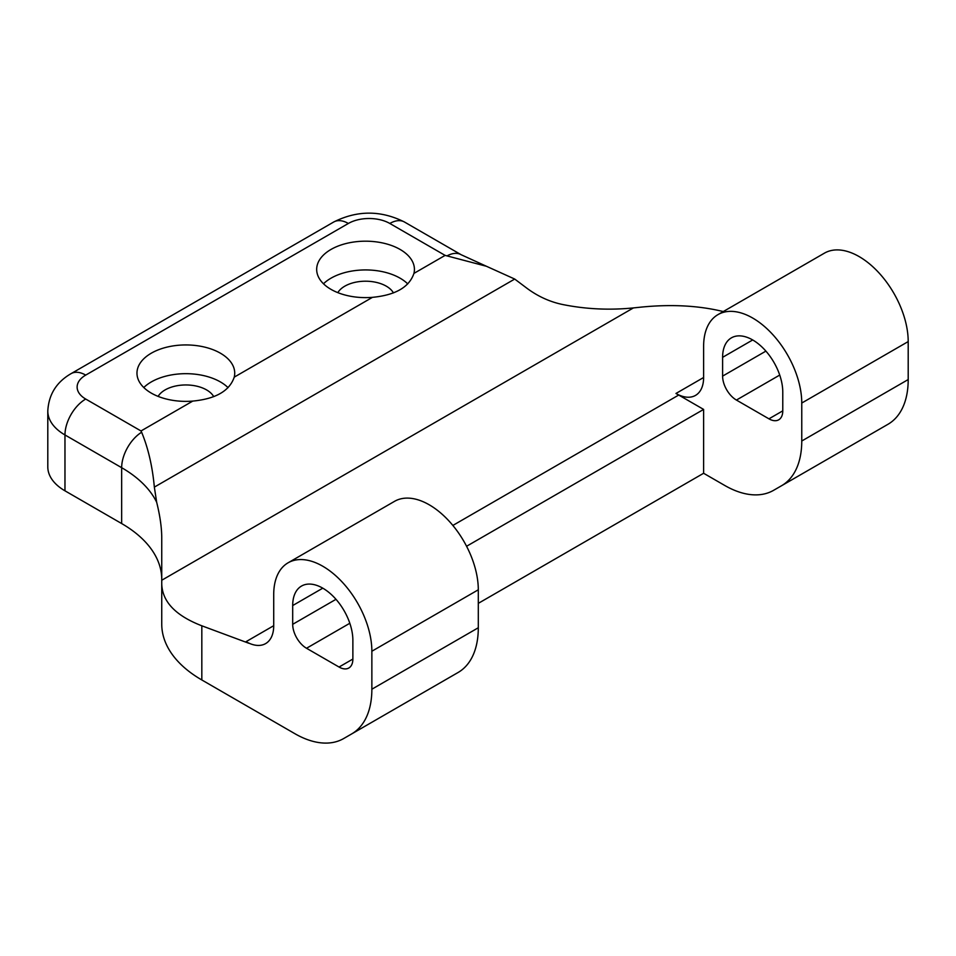 <?xml version="1.0" encoding="UTF-8"?>
<svg xmlns="http://www.w3.org/2000/svg" width="956" height="956" viewBox="0 0 956 956"><rect width="100%" height="100%" fill="white"/><g stroke="black" fill="none" stroke-linecap="round" stroke-linejoin="round"><path stroke-width="1.43" d="M192.765 401.09A48.876 28.214 180 0 1 151.287 393.107A48.876 28.214 180 0 1 136.971 373.151A48.876 28.214 180 0 1 185.846 344.937A48.876 28.214 180 0 1 234.722 373.151A48.876 28.214 180 0 1 234.232 377.142C229.595 390.885 215.781 398.867 192.765 401.09L141.01 430.965L141.631 432.231C148.192 448.089 152.434 466.373 154.346 487.118L514.71 279.056L486.437 266.27L445.114 255.395L413.936 273.392C409.299 287.135 395.473 295.117 372.47 297.34A48.876 28.214 180 0 1 330.991 289.357A48.876 28.214 180 0 1 316.675 269.401A48.876 28.214 180 0 1 365.55 241.187A48.876 28.214 180 0 1 414.426 269.401A48.876 28.214 180 0 1 413.936 273.392M154.346 487.118L156.665 502.235C159.927 515.332 161.612 526.923 161.743 537.033L161.743 580.244L633.422 307.916C609.82 310.27 586.685 309.23 564.004 304.785C550.775 302.251 538.467 296.778 527.091 288.377L514.71 279.056M141.01 430.965L85.717 399.046A29.325 16.933 120 0 0 64.972 434.956A58.651 33.854 0 0 1 47.8 411.02L47.8 466.887A58.651 33.854 0 0 0 64.972 490.822L121.663 523.553A136.839 79.001 180 0 1 161.743 579.42M908.2 379.556L801.761 441.015A97.751 56.428 60 0 1 781.518 485.756L887.957 424.297A97.751 56.428 -120 0 0 908.2 379.556L908.2 341.579A69.394 40.068 -120 0 0 877.907 271.743A69.394 40.068 -120 0 0 824.431 253.149L717.992 314.608A69.394 40.068 60 0 1 771.468 333.19A69.394 40.068 60 0 1 801.761 403.038L908.2 341.579M781.518 485.756L773.619 490.309A97.751 56.428 60 0 1 724.756 485.469L703.616 473.268L703.616 409.419L675.964 393.466A39.1 22.574 -120 0 0 695.514 395.402A39.1 22.574 -120 0 0 703.616 377.5L703.616 346.371A69.394 40.068 60 0 1 717.992 314.608M801.761 441.015L801.761 403.038M765.899 351.115L722.605 376.114L722.605 357.329A42.554 24.569 60 0 1 731.412 337.85A42.554 24.569 60 0 1 764.202 349.251A42.554 24.569 60 0 1 782.773 392.08L782.773 410.853L768.947 418.836A19.55 11.281 -120 0 0 778.722 419.804A19.55 11.281 -120 0 0 782.773 410.853M768.947 418.836L736.419 400.062L779.726 375.063M722.605 376.114A19.55 11.281 -120 0 0 736.419 400.062M879.986 428.909A97.751 56.428 -120 0 0 880.058 428.862L773.619 490.309M450.085 677.111A97.751 56.428 -120 0 0 450.156 677.063L343.718 738.522A97.751 56.428 60 0 1 294.842 733.67L201.824 679.967L201.824 625.798C175.713 615.7 162.353 601.766 161.743 584.02L161.743 624.101A136.839 79.001 0 0 0 201.824 679.967M450.156 677.063L458.055 672.51A97.751 56.428 -120 0 0 478.299 627.757L478.299 589.792A69.394 40.068 -120 0 0 429.22 504.792A69.394 40.068 -120 0 0 394.517 501.35L288.079 562.809A69.394 40.068 60 0 1 322.781 566.239A69.394 40.068 60 0 1 371.86 651.239L478.299 589.792M478.299 627.757L371.86 689.216A97.751 56.428 60 0 1 351.617 733.957L458.055 672.51M703.616 473.268L478.299 603.356M246.062 641.667A39.1 22.574 -120 0 0 265.613 643.603A39.1 22.574 -120 0 0 273.715 625.702L246.062 641.667L248.811 643.257L201.824 625.798M633.422 307.916L641.404 307.091C671.602 304.127 698.884 305.609 723.262 311.56M161.743 584.02L161.743 580.244M678.712 395.043L452.857 525.442M323.486 283.777A48.876 28.214 180 0 1 407.746 283.908M393.442 292.906A29.325 16.933 0 0 0 365.79 281.207A29.325 16.933 0 0 0 337.815 292.644M143.782 387.527A48.876 28.214 180 0 1 228.054 387.658M213.738 396.656A29.325 16.933 0 0 0 186.085 384.957A29.325 16.933 0 0 0 158.11 396.393M675.964 393.466L703.616 377.5M339.045 667.037A19.55 11.281 -120 0 0 348.82 668.005A19.55 11.281 -120 0 0 352.872 659.054L339.045 667.037L306.518 648.264L349.812 623.264M335.986 599.316L292.691 624.316L292.691 605.542A42.554 24.569 60 0 1 301.51 586.064A42.554 24.569 60 0 1 334.301 597.464A42.554 24.569 60 0 1 352.872 640.281L352.872 659.054M292.691 624.316A19.55 11.281 -120 0 0 306.518 648.264M273.715 625.702L273.715 594.572A69.394 40.068 60 0 1 288.079 562.809M466.576 546.27L703.616 409.419M371.86 689.216L371.86 651.239M372.47 297.34L234.232 377.142M447.265 255.766A29.325 16.933 -60 0 1 461.174 254.738L404.484 222.019A29.325 16.933 -60 0 0 389.821 223.465L445.114 255.395M141.631 432.231A29.325 16.933 120 0 0 121.663 467.687A136.839 79.001 180 0 1 156.665 502.235M64.972 490.822L64.972 434.956L121.663 467.687L121.663 523.553M85.717 399.046A29.325 16.933 180 0 1 85.717 375.099A29.325 16.933 -120 0 0 71.055 373.653C56.452 382.113 48.696 394.577 47.8 411.02M85.717 375.099L348.354 223.465A29.325 16.933 -120 0 0 333.692 222.019L71.055 373.653M348.354 223.465A29.325 16.933 180 0 1 389.821 223.465M292.691 605.542L322.781 588.167M722.605 357.329L752.683 339.966M486.437 266.27L461.174 254.738M333.692 222.019C357.293 210.189 380.894 210.189 404.484 222.019"/></g></svg>
